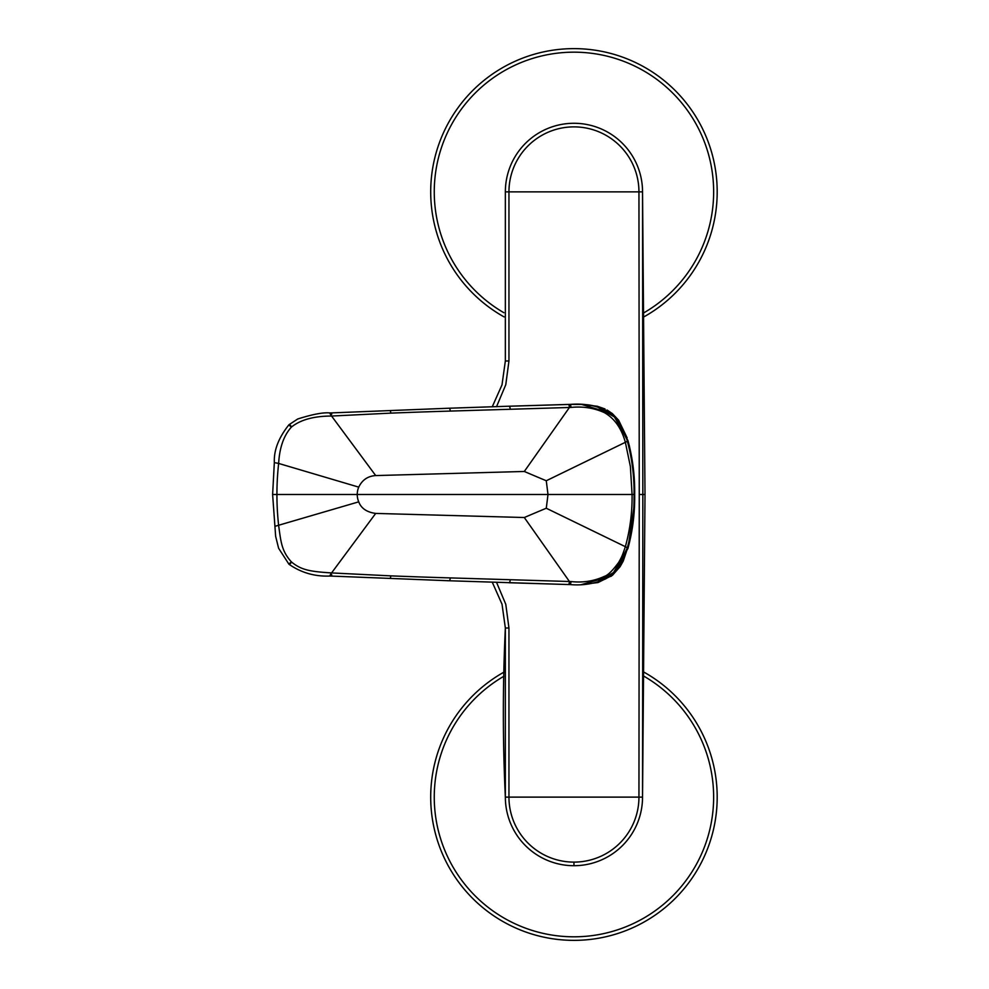<?xml version="1.0" encoding="UTF-8"?>
<svg xmlns="http://www.w3.org/2000/svg" width="989" height="989" viewBox="0 0 989 989"><rect width="100%" height="100%" fill="white"/><g stroke="black" fill="none" stroke-linecap="round" stroke-linejoin="round"><path stroke-width="1.48" d="M642.541 796.664L645.001 494.488L642.838 494.488L642.541 191.866A68.6 68.6 -44.2 0 0 573.954 123.279A68.6 68.6 134.2 0 1 642.541 191.866A68.6 68.6 -44.2 0 0 573.954 123.279A68.6 68.6 -134.2 0 0 505.354 191.866L505.354 191.866A68.6 68.6 44.2 0 1 573.954 123.279A68.6 68.6 -134.2 0 0 505.354 191.866L638.943 191.866A64.99 64.99 44.9 0 0 573.954 126.876A64.99 64.99 -45 0 0 508.952 191.866L508.952 360.985L505.775 384.746L496.527 406.702M573.954 862.111L573.954 865.709A68.6 68.6 -135.8 0 0 642.541 797.122A68.6 68.6 -135.8 0 1 573.954 865.709A68.6 68.6 -135.8 0 0 642.541 797.122L638.943 797.122L639.253 494.488L642.838 494.488L642.541 797.122A68.6 68.6 -135.8 0 1 573.954 865.709A68.6 68.6 134.2 0 1 505.354 797.122L638.943 797.122A64.99 64.99 -44.6 0 1 573.954 862.111A64.99 64.99 45.3 0 1 508.952 797.122L508.952 628.003L505.787 604.304L496.515 582.286M508.952 360.985L505.354 360.985L505.354 191.866L505.354 360.985L502.004 384.869L492.225 406.862M508.952 628.003L505.354 628.003L502.029 604.23L492.238 582.125M505.354 797.122A68.6 68.6 0 0 0 573.954 865.709A68.6 68.6 0 0 1 505.354 797.122L505.354 628.003C502.684 684.66 502.684 741.033 505.354 797.122L505.354 628.003M358.735 487.132L278.638 463.433A282.1 277.662 90.1 0 0 276.92 494.488L357.239 494.488A18.408 17.851 -90.1 0 1 358.735 487.132C362.197 479.937 367.859 476.08 375.696 475.573L331.575 416.048L390.915 413.118A6356.118 6152.223 -97.3 0 1 450.279 411.078L569.429 407.48L524.306 471.469L375.696 475.573M275.622 526.136L358.735 501.843C361.183 508.371 366.832 512.228 375.696 513.415L331.575 572.928L390.915 575.87A6353.311 6149.491 97.3 0 0 450.279 577.91L569.429 581.507L524.306 517.519L375.696 513.415M524.306 517.519A1593.464 758.884 149.8 0 1 546.274 508.235A433.874 112.264 97.4 0 0 547.993 494.488L632.07 494.488L630.376 466.487L625.357 442.306L546.274 480.753L547.993 494.488L357.239 494.488A18.408 17.864 90.2 0 0 358.735 501.843M546.274 480.753A1572.844 768.799 -149.6 0 1 524.306 471.469M275.622 462.852L278.638 463.433C279.528 447.634 283.781 435.519 291.421 427.063C300.557 419.744 313.946 416.072 331.575 416.048C329.288 412.747 329.349 412.116 331.772 414.156M273.768 494.488L276.92 494.488A282.174 277.736 -90.1 0 0 278.638 525.555C280.888 541.354 281.408 550.935 291.421 561.925C301.2 569.985 309.792 571.543 331.575 572.928C329.288 576.241 329.349 576.871 331.772 574.832M628.126 441.181L627.916 440.451L627.36 441.242C623.441 426.333 616.085 415.899 605.293 409.953C594.228 405.131 582.447 403.289 569.961 404.427A4.018 1.001 89.1 0 1 570.999 407.431C582.855 406.219 593.993 407.95 604.403 412.636C614.49 418.409 621.475 428.299 625.357 442.306L627.36 441.242C632.045 458.439 634.283 476.191 634.048 494.5L632.07 494.488C632.317 512.24 630.08 529.647 625.357 546.682L627.36 547.745C632.07 530.339 634.308 512.586 634.048 494.5L634.678 494.488C634.95 476.129 632.688 458.117 627.916 440.451L612.587 413.785L581.705 404.452M570.999 407.431L569.429 407.48A4.03 1.014 -90.9 0 0 568.403 404.439L569.961 404.427A4.018 1.001 89.1 0 1 569.985 404.414L581.038 404.427C589.531 404.427 597.616 406.269 605.293 409.953L606.232 410.472L605.293 409.953L604.403 412.636M510.225 579.888A4.03 1.026 92.3 0 1 509.125 582.781A4.03 1.026 92.3 0 1 509.001 582.744L568.378 584.536A4.03 1.014 90.9 0 0 568.403 584.536L569.985 584.561A4.018 1.001 -89.1 0 0 569.985 584.561A4.018 1.001 -89.1 0 0 570.999 581.557L569.429 581.507A4.03 1.014 90.9 0 1 568.403 584.536L569.961 584.561C582.447 585.686 594.216 583.844 605.293 579.035L606.356 578.454L605.293 579.035C616.085 573.076 623.441 562.654 627.36 547.745L616.085 570.999L596.911 582.348M570.999 581.557C582.88 582.88 594.018 581.149 604.403 576.352C607.802 575.351 612.574 570.678 618.706 562.345C622.242 556.102 622.415 555.286 625.357 546.682L546.274 508.235M568.378 404.452L509.001 406.244A4.03 1.026 -92.3 0 1 509.125 406.207L568.403 404.439A4.03 1.014 -90.9 0 0 568.378 404.452M581.693 584.536L611.289 576.228L627.916 548.536C632.688 530.87 634.95 512.858 634.678 494.488L633.22 467.525L629.363 445.767M504.044 672.087A143.244 143.244 0 0 0 483.992 908.594A143.244 143.244 0 0 0 685.426 887.071A143.244 143.244 0 0 0 643.443 671.865M643.443 317.123A143.244 143.244 0 0 0 699.433 122.784A143.244 143.244 0 0 0 430.709 191.161A143.244 143.244 0 0 0 504.044 316.888M573.954 123.279A68.6 68.6 134.2 0 1 642.541 191.866L638.943 191.866L639.253 494.488M450.279 411.078A4.03 1.014 -91.7 0 0 449.229 408.222L330.066 412.957C323.502 412.228 312.722 414.243 297.726 418.99L288.936 424.763C278.651 437.694 273.792 450.23 274.349 462.37L272.618 494.488L275.647 536.347L278.614 548.265L288.936 564.225C301.237 572.767 314.947 576.698 330.066 576.031L449.229 580.766A4.03 1.014 91.7 0 0 450.279 577.91M291.421 427.063C288.38 424.689 288.145 424.194 290.717 425.567M291.421 561.925C288.38 564.299 288.145 564.793 290.717 563.421M510.225 409.1A4.03 1.026 -92.3 0 0 509.125 406.207L449.229 408.222M390.915 413.118L390.334 410.756M390.334 578.231L390.915 575.87M604.403 576.352L605.293 579.035C594.018 583.881 582.249 585.723 569.985 584.561M627.595 440.909L616.085 417.988L596.911 406.64M581.594 584.536L598.011 582.558L612.426 575.326L620.066 566.709L623.255 561.047L627.595 548.079M503.858 676.278A139.696 139.696 0 0 0 486.217 905.825A139.696 139.696 0 0 0 682.657 884.846A139.696 139.696 0 0 0 643.394 675.907M643.394 313.08A139.696 139.696 0 0 0 695.86 123.65A139.696 139.696 0 0 0 434.27 190.073A139.696 139.696 0 0 0 503.858 312.709M645.001 494.488L642.541 192.311M568.403 404.439L569.985 404.414M568.403 584.536L449.229 580.766M627.916 548.524L634.555 502.956L634.678 494.488M627.125 437.83L618.632 420.214L612.352 413.6L607.098 410.039M604.984 408.952L597.22 406.232L581.581 404.452"/></g></svg>
